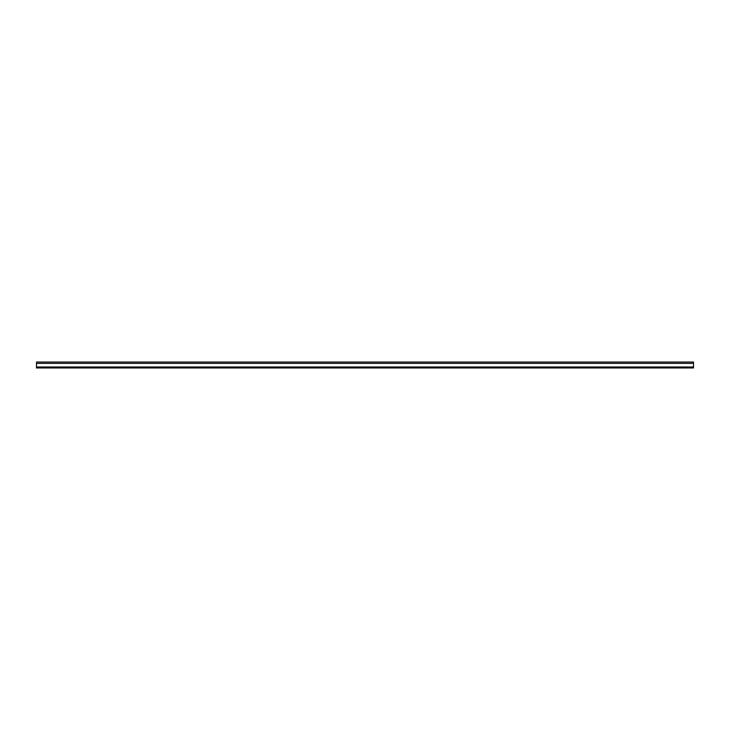 <?xml version="1.0" encoding="UTF-8"?>
<svg xmlns="http://www.w3.org/2000/svg" width="730" height="730" viewBox="0 0 730 730"><rect width="100%" height="100%" fill="white"/><g stroke="black" fill="none" stroke-linecap="round" stroke-linejoin="round"><path stroke-width="1.09" d="M693.5 362.043L693.5 367.957L36.5 367.957L36.5 362.043L693.5 362.043M693.5 363.376L36.5 363.376M693.5 366.989L36.5 366.989"/></g></svg>

